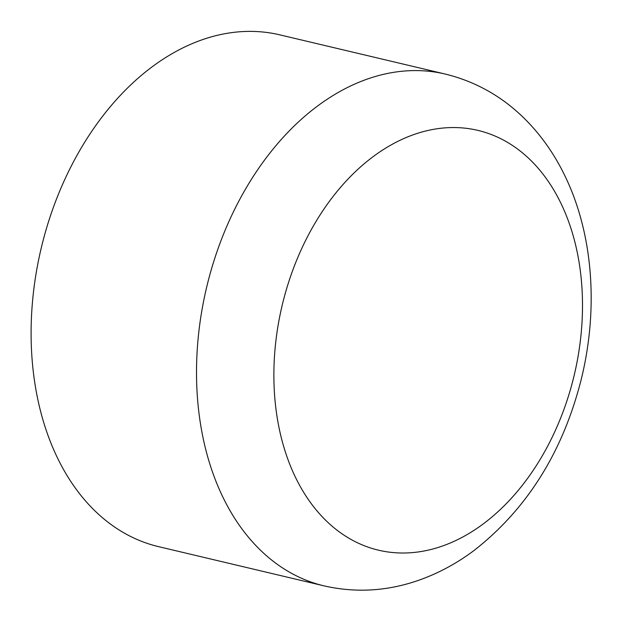 <?xml version="1.0" encoding="UTF-8"?>
<svg xmlns="http://www.w3.org/2000/svg" width="622" height="622" viewBox="0 0 622 622"><rect width="100%" height="100%" fill="white"/><g stroke="black" fill="none" stroke-linecap="round" stroke-linejoin="round"><path stroke-width="0.93" d="M323.984 585.854L158.563 546.645A262.982 183.016 -76.7 0 1 31.1 331.472A262.982 183.016 -76.7 0 1 279.869 34.863L445.29 74.065A262.982 183.016 -76.7 0 0 196.513 370.681A262.982 183.016 -76.7 0 0 323.984 585.854C355.582 593.054 387.008 591.25 418.272 580.427C437.95 573.546 456.462 563.625 473.816 550.664C526.748 509.371 562.459 452.645 580.956 380.477C598.916 308.831 593.318 231.812 563.237 172.465C553.463 152.989 541.257 135.744 526.616 120.73C503.633 97.304 476.522 81.746 445.29 74.065M582.503 306.879A215.725 150.127 -76.7 0 1 427.089 550.384A215.725 150.127 -76.7 0 1 273.874 373.682A215.725 150.127 -76.7 0 1 429.289 130.177A215.725 150.127 -76.7 0 1 582.503 306.879"/></g></svg>
